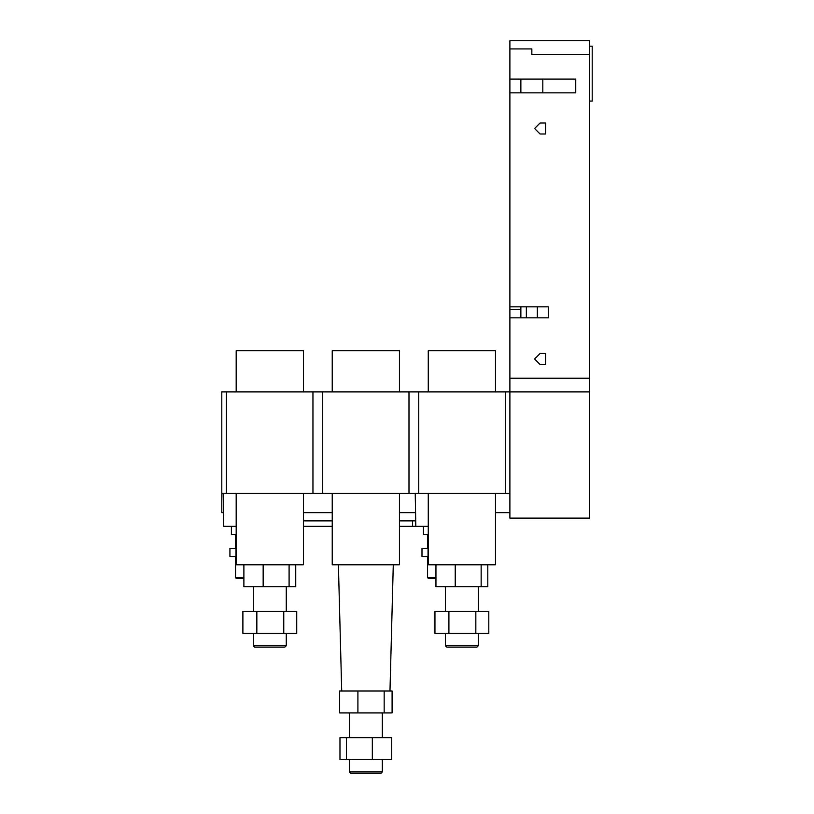 <?xml version="1.0" encoding="UTF-8"?>
<svg xmlns="http://www.w3.org/2000/svg" width="814" height="814" viewBox="0 0 814 814"><rect width="100%" height="100%" fill="white"/><g stroke="black" fill="none" stroke-linecap="round" stroke-linejoin="round"><path stroke-width="1.22" d="M589.468 101.068L592.205 101.068L592.205 46.184L589.468 46.184M223.504 512.637L221.795 512.637L221.795 493.426L418.732 493.426L418.732 391.91L509.89 391.91L509.89 317.826L548.31 317.826L548.31 306.847L509.89 306.847L509.89 92.837L575.742 92.837L575.742 79.111L509.89 79.111L509.89 40.7L589.468 40.7L589.468 518.121L509.89 518.121L509.89 391.91L589.468 391.91M537.332 317.826L537.332 306.847M509.89 378.195L589.468 378.195M531.847 48.932L509.89 48.932L531.847 48.932L531.847 54.416L589.468 54.416M520.868 317.826L520.868 306.847M520.868 92.837L520.868 79.111M509.89 306.847L509.89 317.826M509.89 79.111L509.89 92.837M542.816 92.837L575.742 92.837L575.742 79.111L542.816 79.111L542.816 92.837M526.353 306.847L526.353 317.826M545.563 133.995L545.563 123.016L540.079 123.016L534.584 128.5L540.079 133.995L545.563 133.995M540.079 364.469L545.563 364.469L545.563 353.5L540.079 353.5L534.584 358.984L540.079 364.469M509.89 309.595L520.868 309.595M415.71 520.868L412.495 520.868L412.495 526.353L399.45 526.353M332.234 526.353L303.418 526.353M412.495 520.868L399.45 520.868M332.234 520.868L303.418 520.868M428.266 526.353L412.495 526.353M243.885 578.489L236.335 578.489L235.511 577.665L243.885 577.665M435.948 578.489L428.398 578.489L427.574 577.665L435.948 577.665M236.192 526.353L223.738 526.353L223.168 493.426M478.337 645.716L476.963 647.089L446.784 647.089L445.411 645.716L478.337 645.716L478.337 633.363M286.274 645.716L284.9 647.089L254.721 647.089L253.347 645.716L286.274 645.716L286.274 633.363M382.305 771.926L380.932 773.3L350.753 773.3L349.379 771.926L382.305 771.926L382.305 759.584M384.167 690.984L384.167 712.932L392.094 712.932L392.094 690.984L339.591 690.984L339.591 712.932L357.906 712.932L357.906 690.984M495.492 493.426L495.492 564.774L428.266 564.774L428.266 493.426M399.45 493.426L399.45 564.774L332.234 564.774L332.234 493.426M303.418 493.426L303.418 564.774L236.192 564.774L236.192 493.426M428.266 391.91L428.266 350.753L495.492 350.753L495.492 391.91M236.192 391.91L236.192 350.753L303.418 350.753L303.418 391.91M332.234 391.91L332.234 350.753L399.45 350.753L399.45 391.91M221.795 493.426L221.795 391.91L312.952 391.91L312.952 493.426M418.732 493.426L509.89 493.426M322.7 493.426L322.7 391.91L408.984 391.91L408.984 493.426M505.341 493.426L505.341 391.91M226.343 493.426L226.343 391.91M322.7 391.91L312.952 391.91M418.732 391.91L408.984 391.91M384.167 712.932L357.906 712.932M487.8 564.774L487.8 586.721L435.948 586.721L435.948 564.774M481.155 586.721L481.155 564.774M455.23 586.721L455.23 564.774M295.736 564.774L295.736 586.721L243.885 586.721L243.885 564.774M289.092 586.721L289.092 564.774M263.166 586.721L263.166 564.774M339.967 737.626L339.967 759.584L346.449 759.584L346.449 737.626L339.967 737.626M372.334 759.584L391.727 759.584L391.727 737.626L372.334 737.626L372.334 759.584L346.449 759.584M372.334 737.626L346.449 737.626M283.76 633.363L283.76 611.416L296.734 611.416L296.734 633.363L242.887 633.363L242.887 611.416L256.837 611.416L256.837 633.363M283.76 611.416L256.837 611.416M475.834 633.363L475.834 611.416L488.797 611.416L488.797 633.363L434.951 633.363L434.951 611.416L448.911 611.416L448.911 633.363M475.834 611.416L448.911 611.416M415.567 512.637L399.45 512.637M332.234 512.637L303.418 512.637M509.89 512.637L495.492 512.637M428.266 534.584L423.463 534.584L423.463 526.353M236.192 534.584L231.4 534.584L231.4 526.353M428.266 548.31L421.988 548.31L421.988 556.542L428.032 556.542L428.032 548.31M236.192 548.31L229.924 548.31L229.924 556.542L235.968 556.542L235.968 548.31M415.801 526.353L415.232 493.426M341.707 690.984L338.4 564.774M382.305 737.626L382.305 712.932M286.274 611.416L286.274 586.721M478.337 611.416L478.337 586.721M235.511 548.31L235.511 534.584M427.574 548.31L427.574 534.584M445.411 611.416L445.411 586.721M253.347 611.416L253.347 586.721M349.379 737.626L349.379 712.932M389.977 690.984L393.284 564.774M349.379 771.926L349.379 759.584M253.347 645.716L253.347 633.363M445.411 645.716L445.411 633.363M427.574 577.665L427.574 556.542M235.511 577.665L235.511 556.542"/></g></svg>
